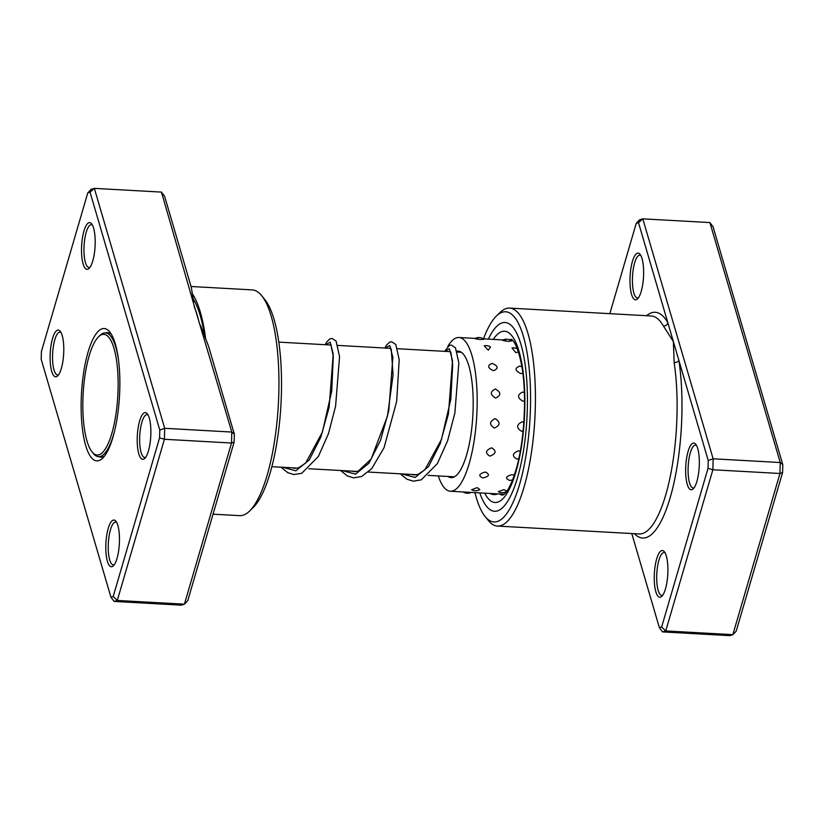 <?xml version="1.0" encoding="UTF-8"?>
<svg xmlns="http://www.w3.org/2000/svg" width="824" height="824" viewBox="0 0 824 824"><rect width="100%" height="100%" fill="white"/><g stroke="black" fill="none" stroke-linecap="round" stroke-linejoin="round"><path stroke-width="1.24" d="M101.62 453.313A60.43 17.366 -86.8 0 0 118.11 380.41A60.43 17.366 -86.8 0 0 99.364 336.058A60.43 17.366 -86.8 0 0 98.489 336.851A60.43 17.366 -86.8 0 0 83.152 393.728A60.43 17.366 -86.8 0 0 92.092 451.954A60.43 17.366 -86.8 0 0 101.62 453.313M92.092 451.954L93.37 453.519A61.985 17.809 -86.8 0 0 98.54 456.661A61.985 17.809 -86.8 0 0 103.134 454.91A61.985 17.809 -86.8 0 0 114.412 431.724M118.429 359.418A61.985 17.809 -86.8 0 0 105.42 332.886A61.985 17.809 -86.8 0 0 100.827 334.637A61.985 17.809 -86.8 0 0 99.931 335.44L98.489 336.851M656.687 558.868A23.391 6.726 93.2 0 1 664.329 551.699A23.391 6.726 93.2 0 1 665.473 588.872A23.391 6.726 93.2 0 1 661.857 596.257A23.391 6.726 93.2 0 1 654.802 586.688A23.391 6.726 93.2 0 1 656.687 558.868M665.112 552.904A21.445 6.159 -86.8 0 0 664.134 552.564A21.445 6.159 -86.8 0 0 658.912 560.227A21.445 6.159 -86.8 0 0 656.883 582.877A21.445 6.159 -86.8 0 0 661.754 595.381A21.445 6.159 -86.8 0 0 662.764 595.155M688.091 451.428A23.391 6.726 93.2 0 1 695.734 444.26A23.391 6.726 93.2 0 1 696.888 481.422A23.391 6.726 93.2 0 1 693.262 488.817A23.391 6.726 93.2 0 1 686.207 479.249A23.391 6.726 93.2 0 1 688.091 451.428M696.527 445.454A21.445 6.159 -86.8 0 0 695.538 445.125A21.445 6.159 -86.8 0 0 690.327 452.778A21.445 6.159 -86.8 0 0 688.287 475.427A21.445 6.159 -86.8 0 0 693.159 487.942A21.445 6.159 -86.8 0 0 694.179 487.705M632.41 261.466A23.391 6.726 93.2 0 1 640.052 254.297A23.391 6.726 93.2 0 1 641.196 291.459A23.391 6.726 93.2 0 1 637.58 298.854A23.391 6.726 93.2 0 1 630.525 289.286A23.391 6.726 93.2 0 1 632.41 261.466M640.835 255.502A21.445 6.159 -86.8 0 0 639.857 255.162A21.445 6.159 -86.8 0 0 634.635 262.825A21.445 6.159 -86.8 0 0 632.605 285.475A21.445 6.159 -86.8 0 0 637.477 297.979A21.445 6.159 -86.8 0 0 638.487 297.752M474.943 492.608A105.256 30.251 -86.8 0 0 485.182 516.627A105.256 30.251 -86.8 0 0 519.594 484.368A105.256 30.251 -86.8 0 0 528.071 359.171A105.256 30.251 -86.8 0 0 496.326 316.117A105.256 30.251 -86.8 0 0 483.492 338.86M496.326 316.117L499.921 312.595A109.159 31.363 93.2 0 1 509.593 308.094A109.159 31.363 93.2 0 1 534.416 371.768A109.159 31.363 93.2 0 1 524.054 487.077A109.159 31.363 93.2 0 1 497.48 526.072A109.159 31.363 93.2 0 1 488.364 520.531L485.182 516.627M517.575 477.487A94.533 27.171 -86.8 0 0 526.557 377.629A94.533 27.171 -86.8 0 0 505.061 322.493A94.533 27.171 -86.8 0 0 488.344 339.127A94.533 27.171 -86.8 0 1 505.061 322.493A94.533 27.171 -86.8 0 1 526.557 377.629A94.533 27.171 -86.8 0 1 517.575 477.487A94.533 27.171 -86.8 0 1 494.565 511.271A94.533 27.171 -86.8 0 0 517.575 477.487M662.537 631.905L729.652 635.634L732.855 634.665L779.967 473.491L780.246 462.532L709.907 222.573L713.069 226.806L782.8 464.685L782.604 472.44L736.213 631.133L732.855 634.665L665.751 630.926L662.537 631.905L659.375 627.672L661.651 626.992L708.032 468.3L708.238 460.544L673.373 341.599L663.454 326.057A109.159 31.363 -86.8 0 0 651.269 315.973L509.593 308.094M634.439 533.684A113.053 32.486 93.2 0 0 672.075 490.754A113.053 32.486 93.2 0 0 678.904 360.469A3.893 2.184 -8.6 0 1 674.135 362.498L673.373 341.599L638.507 222.655L636.231 223.345L609.832 313.666M636.231 223.345L639.589 219.812L642.802 218.844L713.141 458.793L712.863 469.762L779.967 473.491L782.604 472.44M708.032 468.3L712.863 469.762L665.751 630.926L661.651 626.992M708.238 460.544L713.141 458.793L780.246 462.532L782.8 464.685M638.507 222.655L642.802 218.844L709.907 222.573M631.781 533.54L659.375 627.672M479.805 492.886A94.533 27.171 -86.8 0 0 494.565 511.271A94.533 27.171 -86.8 0 1 479.805 492.886M646.552 315.705A113.053 32.486 93.2 0 1 667.842 322.73A3.893 3.409 -29.7 0 1 663.454 326.057M477.127 487.612L471.627 489.765A8.189 8.189 0 0 0 479.815 489.549L477.127 487.612M506.997 490.97L503.835 489.672L498.262 491.629A8.189 8.189 0 0 0 506.585 491.454L506.719 491.362M485.305 472.018C478.909 473.821 478.095 475.808 482.885 477.982C489.332 476.427 490.146 474.439 485.305 472.018M514.269 475.283L512.085 474.624C505.668 476.375 504.854 478.311 509.634 480.433L512.549 480.011M491.65 447.803C485.491 450.337 484.914 453.118 489.919 456.125C496.151 453.736 496.728 450.965 491.65 447.803M520.274 451.284L518.543 450.8C512.374 453.303 511.786 456.043 516.772 459.019L518.78 458.711M495.173 418.654C489.353 421.497 489.096 424.638 494.41 428.068C500.322 425.246 500.58 422.115 495.173 418.654M523.837 422.238L522.241 421.806C516.401 424.648 516.123 427.78 521.427 431.199L523.106 430.942M495.358 389.01C489.899 391.678 490.002 394.706 495.677 398.085C501.229 395.314 501.126 392.296 495.358 389.01M524.352 392.533L522.622 392.07C517.132 394.758 517.215 397.807 522.869 401.195L524.528 400.938M492.175 363.384C487.046 365.423 487.489 367.875 493.514 370.728C498.726 368.493 498.273 366.041 492.175 363.384M521.86 366.711L519.604 366.113C514.464 368.204 514.887 370.697 520.892 373.591L522.828 373.262M484.224 345.792L488.261 350.19L490.548 347.007A8.189 8.189 0 0 0 484.224 345.792M513.671 347.893L511.982 347.986L515.793 352.579L518.44 352.075M478.054 338.582C473.347 338.437 474.233 338.767 480.722 339.57L483.884 339.251A8.189 8.189 0 0 0 474.892 338.54M505.709 340.178C500.982 340.106 501.868 340.497 508.346 341.363L511.498 340.94A8.189 8.189 0 0 0 502.558 340.188M456.959 351.199A63.345 18.2 93.2 0 1 458.196 351.117A63.345 18.2 93.2 0 1 468.228 363.868A63.345 18.2 93.2 0 1 470.875 434.938A63.345 18.2 93.2 0 1 451.161 477.621A63.345 18.2 93.2 0 1 448.04 476.478M447.854 346.286A76.993 22.124 93.2 0 1 458.947 337.5A76.993 22.124 93.2 0 1 471.153 352.991A76.993 22.124 93.2 0 1 474.356 439.367A76.993 22.124 93.2 0 1 450.409 491.248A76.993 22.124 93.2 0 1 438.265 475.932M204.795 336.892A110.601 31.786 -86.8 0 0 192.909 298.381M114.093 601.427L181.198 605.156L184.411 604.188L231.523 443.013L231.802 432.054L193.887 304.571L161.463 192.095L94.348 188.366L164.687 428.315L164.409 439.285L117.296 600.449L114.093 601.427L110.931 597.194L113.197 596.514L159.588 437.822L159.784 430.066L90.053 192.177L87.787 192.868L41.396 351.56L41.2 359.316L110.931 597.194M161.463 192.095L164.625 196.328L191.322 287.432L193.681 302.006M92.751 260.981A23.391 6.726 93.2 0 1 89.126 268.377A23.391 6.726 93.2 0 1 82.07 258.808A23.391 6.726 93.2 0 1 83.955 230.988A23.391 6.726 93.2 0 1 91.608 223.819A23.391 6.726 93.2 0 1 92.751 260.981M92.391 225.024A21.445 6.159 -86.8 0 0 91.413 224.684A21.445 6.159 -86.8 0 0 86.19 232.347A21.445 6.159 -86.8 0 0 84.151 254.997A21.445 6.159 -86.8 0 0 89.033 267.501A21.445 6.159 -86.8 0 0 90.043 267.275M148.433 450.944A23.391 6.726 93.2 0 1 144.808 458.34A23.391 6.726 93.2 0 1 137.763 448.771A23.391 6.726 93.2 0 1 139.637 420.951A23.391 6.726 93.2 0 1 147.29 413.782A23.391 6.726 93.2 0 1 148.433 450.944M148.073 414.977A21.445 6.159 -86.8 0 0 147.094 414.647A21.445 6.159 -86.8 0 0 141.872 422.3A21.445 6.159 -86.8 0 0 139.833 444.95A21.445 6.159 -86.8 0 0 144.715 457.464A21.445 6.159 -86.8 0 0 145.724 457.227M117.029 558.384A23.391 6.726 93.2 0 1 113.403 565.779A23.391 6.726 93.2 0 1 106.347 556.21A23.391 6.726 93.2 0 1 108.232 528.39A23.391 6.726 93.2 0 1 115.885 521.221A23.391 6.726 93.2 0 1 117.029 558.384M116.668 522.426A21.445 6.159 -86.8 0 0 115.69 522.086A21.445 6.159 -86.8 0 0 110.468 529.75A21.445 6.159 -86.8 0 0 108.428 552.399A21.445 6.159 -86.8 0 0 113.31 564.904A21.445 6.159 -86.8 0 0 114.32 564.677M61.347 368.431A23.391 6.726 93.2 0 1 57.721 375.826A23.391 6.726 93.2 0 1 50.666 366.258A23.391 6.726 93.2 0 1 52.551 338.437A23.391 6.726 93.2 0 1 60.204 331.269A23.391 6.726 93.2 0 1 61.347 368.431M60.986 332.463A21.445 6.159 -86.8 0 0 59.998 332.123A21.445 6.159 -86.8 0 0 54.786 339.787A21.445 6.159 -86.8 0 0 52.746 362.436A21.445 6.159 -86.8 0 0 57.618 374.941A21.445 6.159 -86.8 0 0 58.638 374.714M261.61 295.631L264.792 299.534A109.159 31.363 93.2 0 1 270.138 472.966A109.159 31.363 93.2 0 1 253.246 507.471L249.641 510.993A113.053 32.486 -86.8 0 0 267.141 475.252A113.053 32.486 -86.8 0 0 261.61 295.631A113.053 32.486 -86.8 0 0 252.165 289.894L191.055 286.494M112.95 437.183A66.27 19.045 93.2 0 1 102.691 458.134A66.27 19.045 93.2 0 1 82.699 431.024A66.27 19.045 93.2 0 1 88.034 352.198A66.27 19.045 93.2 0 1 109.705 331.887A66.27 19.045 93.2 0 1 112.95 437.183M98.787 456.671A62.377 17.922 -86.8 0 0 100.755 457.176A62.377 17.922 -86.8 0 0 104.504 456.053M192.033 293.354A113.053 32.486 93.2 0 1 205.732 339.272M200.5 325.284L208.565 346.245L234.346 434.207L234.15 441.963L187.769 600.655L184.411 604.188L117.296 600.449L113.197 596.514M234.15 441.963L231.523 443.013L164.409 439.285L159.588 437.822M87.787 192.868L91.145 189.335L94.348 188.366L90.053 192.177M234.346 434.207L231.802 432.054L164.687 428.315L159.784 430.066M213.045 514.176L239.619 515.649A113.053 32.486 -86.8 0 0 249.641 510.993M111.281 334.142A62.377 17.922 -86.8 0 0 107.686 332.618A62.377 17.922 -86.8 0 0 105.657 332.896M497.48 526.072L639.156 533.952A109.159 31.363 -86.8 0 0 665.73 494.946A109.159 31.363 -86.8 0 0 674.135 362.498M493.246 339.406A85.768 24.648 93.2 0 1 522.025 364.579A85.768 24.648 93.2 0 1 515.927 471.864A85.768 24.648 93.2 0 1 484.697 493.154M499.468 493.978A77.971 22.402 -86.8 0 0 502.856 495.142M511.508 339.437A77.971 22.402 -86.8 0 0 509.314 339.715M444.919 351.354L449.42 348.799L452.52 360.593L448.431 414.019L440.16 443.724L428.542 466.569L415.152 477.457L401.947 473.913M385.272 348.047L389.773 345.483L392.863 357.286L388.774 410.713L380.513 440.407L368.894 463.253L355.505 474.14L342.3 470.597M325.614 344.731L330.125 342.166L333.215 353.97L329.126 407.396L320.855 437.101L309.237 459.947L295.847 470.823L282.642 467.28M199.15 322.555A110.601 31.786 -86.8 0 0 194.237 306.662M109.654 333.123L105.42 332.886M461.316 352.27L457.217 352.044M450.471 351.663L397.559 348.727M390.813 348.356L337.912 345.411M331.166 345.04L278.79 342.125M454.395 476.828L428.068 475.366M416.851 474.737L368.41 472.049M357.204 471.431L308.753 468.732M297.546 468.114L271.868 466.683M102.784 456.898L98.54 456.661M511.467 339.426C510.684 339.055 516.617 339.91 521.479 364.568C527.154 393.604 524.641 441.345 515.906 470.092C510.159 488.962 505.133 493.72 503.979 494.431L502.815 495.152M450.058 350.983L450.955 352.899L452.695 364.651L450.8 399.393L441.437 439.501L424.865 469.814L418.036 474.397L414.194 474.984L411.495 474.439M390.401 347.666L391.266 349.479L393.089 374.951L387.507 415.986L371.119 459.081L358.203 471.143L354.577 471.678L351.838 471.132M330.754 344.35L333.277 356.195L331.753 390.895L322.431 432.013L305.683 463.057L298.576 467.826L294.755 468.351L292.18 467.816M444.62 351.343L449.307 345.411L451.336 345.071L455.456 347.8L458.844 362.879L454.879 412.968L447.638 440.665L437.379 463.603L421.239 479.846L413.318 481.175L406.881 479.197L400.279 473.821M384.973 348.027L386.199 345.462L389.67 342.084L391.688 341.764L395.808 344.504L399.207 359.769L396.653 401.515L384.036 447.751L371.686 468.712L361.561 476.54L353.651 477.858L347.223 475.881L340.631 470.504M325.315 344.71L326.551 342.135L329.93 338.808L332.041 338.448L336.079 341.064L339.57 356.658L335.584 406.263L328.467 433.651L318.383 456.455L301.718 473.306L293.828 474.531L287.731 472.657L280.974 467.187M463.088 491.949A8.189 8.189 0 0 0 471.246 492.402M490.105 493.452A8.189 8.189 0 0 0 497.727 493.875M517.297 348.789A8.189 8.189 0 0 0 511.982 347.986M504.206 494.235L450.409 491.248M512.755 340.487L510.664 340.374M503.042 339.941L483.327 338.849M475.16 338.396L458.947 337.5"/></g></svg>
